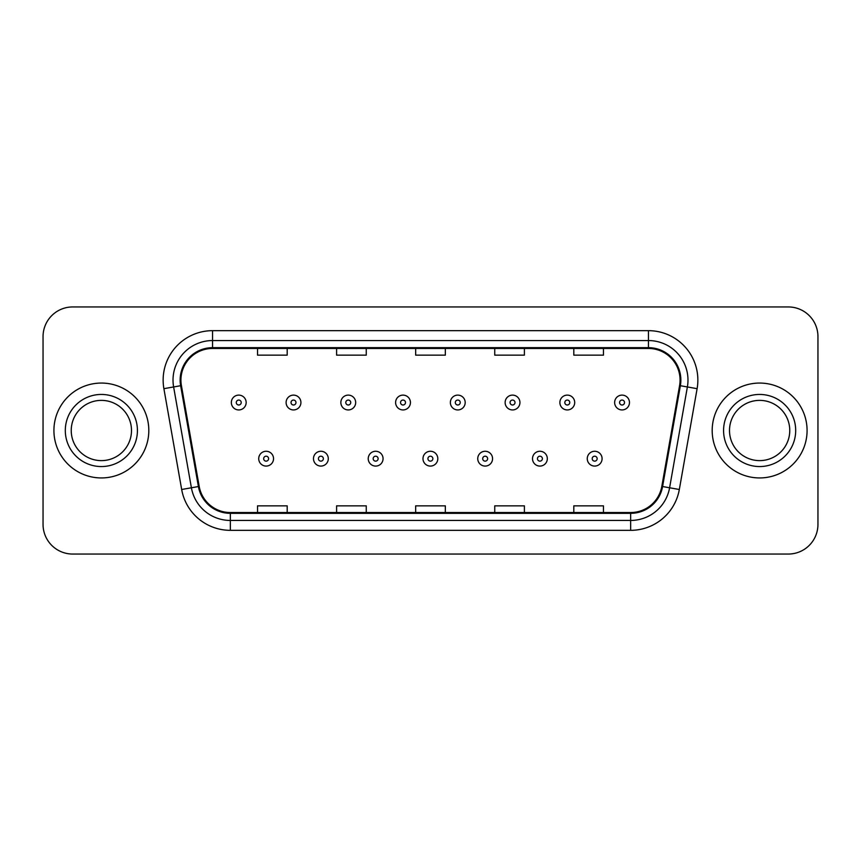 <?xml version="1.0" encoding="UTF-8"?>
<svg xmlns="http://www.w3.org/2000/svg" width="861" height="861" viewBox="0 0 861 861"><rect width="100%" height="100%" fill="white"/><g stroke="black" fill="none" stroke-linecap="round" stroke-linejoin="round"><path stroke-width="1.29" d="M53.92 430.5A47.441 47.441 0 0 0 101.361 477.941A47.441 47.441 0 0 0 148.813 430.5A47.441 47.441 0 0 0 101.361 383.059A47.441 47.441 0 0 0 53.92 430.5A47.441 47.441 0 0 0 101.361 477.941A47.441 47.441 0 0 0 148.813 430.5A47.441 47.441 0 0 0 101.361 383.059A47.441 47.441 0 0 0 53.92 430.5M712.187 430.5A47.441 47.441 0 0 0 759.639 477.941A47.441 47.441 0 0 0 807.08 430.5A47.441 47.441 0 0 0 759.639 383.059A47.441 47.441 0 0 0 712.187 430.5A47.441 47.441 0 0 0 759.639 477.941A47.441 47.441 0 0 0 807.08 430.5A47.441 47.441 0 0 0 759.639 383.059A47.441 47.441 0 0 0 712.187 430.5M180.928 380.088A31.631 31.631 0 0 1 212.559 348.468L648.441 348.468A31.631 31.631 0 0 1 679.587 385.588L661.808 486.4A31.631 31.631 0 0 1 630.661 512.532L230.339 512.532A31.631 31.631 0 0 1 199.192 486.4L181.413 385.588A31.631 31.631 0 0 1 180.928 380.088M180.143 380.088A32.417 32.417 0 0 0 180.638 385.717L198.407 486.54A32.417 32.417 0 0 0 230.339 513.328L630.661 513.328A32.417 32.417 0 0 0 662.593 486.54L680.362 385.717A32.417 32.417 0 0 0 648.441 347.672L212.559 347.672A32.417 32.417 0 0 0 180.143 380.088M163.891 388.677A49.421 49.421 0 0 1 212.559 330.667L648.441 330.667A49.421 49.421 0 0 1 697.109 388.677L679.329 489.489A49.421 49.421 0 0 1 630.661 530.333L230.339 530.333A49.421 49.421 0 0 1 181.671 489.489L163.891 388.677L173.621 386.955A39.531 39.531 0 0 1 212.559 340.558L648.441 340.558A39.531 39.531 0 0 1 687.379 386.955L669.6 487.778A39.531 39.531 0 0 1 630.661 520.442L230.339 520.442A39.531 39.531 0 0 1 191.4 487.778L173.621 386.955A39.531 39.531 0 0 1 173.029 380.088M817.95 336.608A29.651 29.651 0 0 0 788.299 306.946L72.701 306.946A29.651 29.651 0 0 0 43.05 336.608L43.05 524.392A29.651 29.651 0 0 0 72.701 554.053L788.299 554.053A29.651 29.651 0 0 0 817.95 524.392L817.95 336.608L817.95 524.392M415.669 348.468L415.669 355.152L445.331 355.152L445.331 348.468M336.608 348.468L336.608 355.152L366.259 355.152L366.259 348.468M257.536 348.468L257.536 355.152L287.187 355.152L287.187 348.468M494.741 348.468L494.741 355.152L524.392 355.152L524.392 348.468M573.813 348.468L573.813 355.152L603.464 355.152L603.464 348.468M445.331 512.532L445.331 505.848L415.669 505.848L415.669 512.532M366.259 512.532L366.259 505.848L336.608 505.848L336.608 512.532M287.187 512.532L287.187 505.848L257.536 505.848L257.536 512.532M524.392 512.532L524.392 505.848L494.741 505.848L494.741 512.532M603.464 512.532L603.464 505.848L573.813 505.848L573.813 512.532M43.05 336.608L43.05 524.392M788.299 306.946L72.701 306.946M72.701 554.053L788.299 554.053M246.16 402.528A7.415 7.415 0 0 1 238.755 409.944A7.415 7.415 0 0 1 231.34 402.528A7.415 7.415 0 0 1 238.755 395.113A7.415 7.415 0 0 1 246.16 402.528A7.415 7.415 0 0 0 238.755 395.113A7.415 7.415 0 0 0 231.34 402.528M258.72 458.665A7.415 7.415 0 0 1 266.135 451.261A7.415 7.415 0 0 1 273.54 458.665A7.415 7.415 0 0 1 266.135 466.081A7.415 7.415 0 0 1 258.72 458.665A7.415 7.415 0 0 0 266.135 466.081A7.415 7.415 0 0 0 273.54 458.665M131.496 430.5A30.124 30.124 0 0 0 101.361 400.376A30.124 30.124 0 0 0 71.237 430.5A30.124 30.124 0 0 0 101.361 460.624A30.124 30.124 0 0 0 131.496 430.5A30.124 30.124 0 0 1 101.361 460.624A30.124 30.124 0 0 1 71.237 430.5M300.92 402.528A7.415 7.415 0 0 1 293.504 409.944A7.415 7.415 0 0 1 286.1 402.528A7.415 7.415 0 0 1 293.504 395.113A7.415 7.415 0 0 1 300.92 402.528A7.415 7.415 0 0 0 293.504 395.113A7.415 7.415 0 0 0 286.1 402.528M355.679 402.528A7.415 7.415 0 0 1 348.264 409.944A7.415 7.415 0 0 1 340.848 402.528A7.415 7.415 0 0 1 348.264 395.113A7.415 7.415 0 0 1 355.679 402.528A7.415 7.415 0 0 0 348.264 395.113A7.415 7.415 0 0 0 340.848 402.528M410.439 402.528A7.415 7.415 0 0 1 403.023 409.944A7.415 7.415 0 0 1 395.608 402.528A7.415 7.415 0 0 1 403.023 395.113A7.415 7.415 0 0 1 410.439 402.528A7.415 7.415 0 0 0 403.023 395.113A7.415 7.415 0 0 0 395.608 402.528M465.188 402.528A7.415 7.415 0 0 1 457.783 409.944A7.415 7.415 0 0 1 450.368 402.528A7.415 7.415 0 0 1 457.783 395.113A7.415 7.415 0 0 1 465.188 402.528A7.415 7.415 0 0 0 457.783 395.113A7.415 7.415 0 0 0 450.368 402.528M313.479 458.665A7.415 7.415 0 0 1 320.884 451.261A7.415 7.415 0 0 1 328.299 458.665A7.415 7.415 0 0 1 320.884 466.081A7.415 7.415 0 0 1 313.479 458.665A7.415 7.415 0 0 0 320.884 466.081A7.415 7.415 0 0 0 328.299 458.665M368.228 458.665A7.415 7.415 0 0 1 375.644 451.261A7.415 7.415 0 0 1 383.059 458.665A7.415 7.415 0 0 1 375.644 466.081A7.415 7.415 0 0 1 368.228 458.665A7.415 7.415 0 0 0 375.644 466.081A7.415 7.415 0 0 0 383.059 458.665M422.988 458.665A7.415 7.415 0 0 1 430.403 451.261A7.415 7.415 0 0 1 437.818 458.665A7.415 7.415 0 0 1 430.403 466.081A7.415 7.415 0 0 1 422.988 458.665A7.415 7.415 0 0 0 430.403 466.081A7.415 7.415 0 0 0 437.818 458.665M789.763 430.5A30.124 30.124 0 0 0 759.639 400.376A30.124 30.124 0 0 0 729.504 430.5A30.124 30.124 0 0 0 759.639 460.624A30.124 30.124 0 0 0 789.763 430.5A30.124 30.124 0 0 1 759.639 460.624A30.124 30.124 0 0 1 729.504 430.5M519.947 402.528A7.415 7.415 0 0 1 512.532 409.944A7.415 7.415 0 0 1 505.127 402.528A7.415 7.415 0 0 1 512.532 395.113A7.415 7.415 0 0 1 519.947 402.528A7.415 7.415 0 0 0 512.532 395.113A7.415 7.415 0 0 0 505.127 402.528M574.707 402.528A7.415 7.415 0 0 1 567.291 409.944A7.415 7.415 0 0 1 559.876 402.528A7.415 7.415 0 0 1 567.291 395.113A7.415 7.415 0 0 1 574.707 402.528A7.415 7.415 0 0 0 567.291 395.113A7.415 7.415 0 0 0 559.876 402.528M629.466 402.528A7.415 7.415 0 0 1 622.051 409.944A7.415 7.415 0 0 1 614.636 402.528A7.415 7.415 0 0 1 622.051 395.113A7.415 7.415 0 0 1 629.466 402.528A7.415 7.415 0 0 0 622.051 395.113A7.415 7.415 0 0 0 614.636 402.528M477.747 458.665A7.415 7.415 0 0 1 485.163 451.261A7.415 7.415 0 0 1 492.567 458.665A7.415 7.415 0 0 1 485.163 466.081A7.415 7.415 0 0 1 477.747 458.665A7.415 7.415 0 0 0 485.163 466.081A7.415 7.415 0 0 0 492.567 458.665M532.507 458.665A7.415 7.415 0 0 1 539.912 451.261A7.415 7.415 0 0 1 547.327 458.665A7.415 7.415 0 0 1 539.912 466.081A7.415 7.415 0 0 1 532.507 458.665A7.415 7.415 0 0 0 539.912 466.081A7.415 7.415 0 0 0 547.327 458.665M587.256 458.665A7.415 7.415 0 0 1 594.671 451.261A7.415 7.415 0 0 1 602.087 458.665A7.415 7.415 0 0 1 594.671 466.081A7.415 7.415 0 0 1 587.256 458.665A7.415 7.415 0 0 0 594.671 466.081A7.415 7.415 0 0 0 602.087 458.665M648.441 330.667L648.441 347.672M173.621 386.955L180.638 385.717M230.339 530.333L230.339 513.328M630.661 513.328L630.661 530.333M662.593 486.54L679.329 489.489M181.671 489.489L198.407 486.54M680.362 385.717L697.109 388.677M212.559 330.667L212.559 347.672M236.28 402.528A2.475 2.475 0 0 0 238.755 405.004A2.475 2.475 0 0 0 241.22 402.528A2.475 2.475 0 0 0 238.755 400.053A2.475 2.475 0 0 0 236.28 402.528M268.6 458.665A2.475 2.475 0 0 0 266.135 456.201A2.475 2.475 0 0 0 263.66 458.665A2.475 2.475 0 0 0 266.135 461.141A2.475 2.475 0 0 0 268.6 458.665M137.426 430.5A36.054 36.054 0 0 0 101.361 394.446A36.054 36.054 0 0 0 65.307 430.5A36.054 36.054 0 0 0 101.361 466.554A36.054 36.054 0 0 0 137.426 430.5M291.04 402.528A2.475 2.475 0 0 0 293.504 405.004A2.475 2.475 0 0 0 295.98 402.528A2.475 2.475 0 0 0 293.504 400.053A2.475 2.475 0 0 0 291.04 402.528M345.799 402.528A2.475 2.475 0 0 0 348.264 405.004A2.475 2.475 0 0 0 350.739 402.528A2.475 2.475 0 0 0 348.264 400.053A2.475 2.475 0 0 0 345.799 402.528M400.548 402.528A2.475 2.475 0 0 0 403.023 405.004A2.475 2.475 0 0 0 405.499 402.528A2.475 2.475 0 0 0 403.023 400.053A2.475 2.475 0 0 0 400.548 402.528M455.308 402.528A2.475 2.475 0 0 0 457.783 405.004A2.475 2.475 0 0 0 460.248 402.528A2.475 2.475 0 0 0 457.783 400.053A2.475 2.475 0 0 0 455.308 402.528M323.359 458.665A2.475 2.475 0 0 0 320.884 456.201A2.475 2.475 0 0 0 318.419 458.665A2.475 2.475 0 0 0 320.884 461.141A2.475 2.475 0 0 0 323.359 458.665M378.119 458.665A2.475 2.475 0 0 0 375.644 456.201A2.475 2.475 0 0 0 373.168 458.665A2.475 2.475 0 0 0 375.644 461.141A2.475 2.475 0 0 0 378.119 458.665M432.868 458.665A2.475 2.475 0 0 0 430.403 456.201A2.475 2.475 0 0 0 427.928 458.665A2.475 2.475 0 0 0 430.403 461.141A2.475 2.475 0 0 0 432.868 458.665M795.693 430.5A36.054 36.054 0 0 0 759.639 394.446A36.054 36.054 0 0 0 723.574 430.5A36.054 36.054 0 0 0 759.639 466.554A36.054 36.054 0 0 0 795.693 430.5M510.067 402.528A2.475 2.475 0 0 0 512.532 405.004A2.475 2.475 0 0 0 515.007 402.528A2.475 2.475 0 0 0 512.532 400.053A2.475 2.475 0 0 0 510.067 402.528M564.827 402.528A2.475 2.475 0 0 0 567.291 405.004A2.475 2.475 0 0 0 569.767 402.528A2.475 2.475 0 0 0 567.291 400.053A2.475 2.475 0 0 0 564.827 402.528M619.576 402.528A2.475 2.475 0 0 0 622.051 405.004A2.475 2.475 0 0 0 624.526 402.528A2.475 2.475 0 0 0 622.051 400.053A2.475 2.475 0 0 0 619.576 402.528M487.627 458.665A2.475 2.475 0 0 0 485.163 456.201A2.475 2.475 0 0 0 482.687 458.665A2.475 2.475 0 0 0 485.163 461.141A2.475 2.475 0 0 0 487.627 458.665M542.387 458.665A2.475 2.475 0 0 0 539.912 456.201A2.475 2.475 0 0 0 537.447 458.665A2.475 2.475 0 0 0 539.912 461.141A2.475 2.475 0 0 0 542.387 458.665M597.147 458.665A2.475 2.475 0 0 0 594.671 456.201A2.475 2.475 0 0 0 592.196 458.665A2.475 2.475 0 0 0 594.671 461.141A2.475 2.475 0 0 0 597.147 458.665"/></g></svg>
